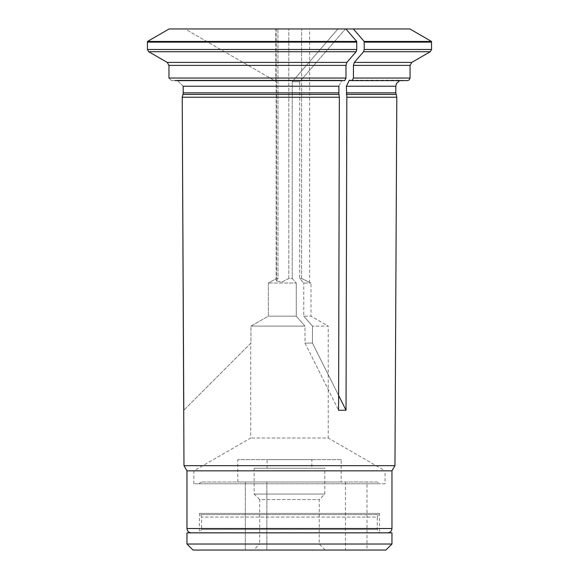 <?xml version="1.0" encoding="UTF-8"?>
<svg xmlns="http://www.w3.org/2000/svg" width="579" height="579" viewBox="0 0 579 579"><rect width="100%" height="100%" fill="white"/><g stroke="black" fill="none" stroke-linecap="round" stroke-linejoin="round"><path stroke-width="0.43" stroke-dasharray="2.9 2.17" d="M377.32 482.003L201.615 482.003L377.32 482.003L380.367 483.762L198.568 483.762L380.367 483.762M325.282 550.05L319.253 544.021L319.253 499.59L324.783 494.061L324.783 468.223L254.152 468.223L254.152 494.061L324.783 494.061L254.152 494.061L259.682 499.59L319.253 499.59L259.682 499.59L259.682 544.021L319.253 544.021L259.682 544.021L253.653 550.05L325.282 550.05L253.653 550.05M266.861 482.003L245.322 482.003L266.861 482.003L266.861 550.05L245.322 550.05L266.861 550.05L245.322 550.05L266.861 550.05L266.861 482.003L245.322 482.003L266.861 482.003M366.985 482.003L345.453 482.003L366.985 482.003L366.985 550.05L345.453 550.05L366.985 550.05M198.706 532.825L380.229 532.825L198.706 532.825M380.765 532.868L198.17 532.868L380.765 532.868M385.932 550.05L193.002 550.05M391.961 544.021L186.974 544.021M186.974 532.868L391.961 532.868M254.152 468.223L324.783 468.223M311.864 468.223L267.071 468.223L311.864 468.223L311.864 459.61L267.071 459.61L311.864 459.61M341.147 459.61L237.788 459.61L341.147 459.61L341.147 482.003L237.788 482.003L341.147 482.003M186.974 470.843L391.961 470.843M183.977 465.661L394.958 465.661M431.587 42.129L364.22 42.129L364.22 49.476L363.576 51.719L430.291 51.719M411.778 62.409L354.312 62.409L353.451 65.391L353.451 78.042L410.055 78.042M182.219 97.221L339.359 97.221L338.983 94.406L182.978 94.406A6.022 6.022 0 0 0 183.181 92.843L183.181 86.228L177.145 80.213L183.181 86.228L338.881 86.228L341.899 80.213L343.014 80.626L171.543 80.626L168.959 78.042L345.989 78.042L344.7 80.626L171.543 80.626L168.959 78.042L168.959 65.391L345.989 65.391L345.989 78.042M174.909 80.626L177.145 80.213L174.909 80.626L343.014 80.626L341.899 80.213L338.881 86.228L338.983 94.406M349.354 80.213L346.343 86.228L346.821 97.221L346.039 410.25L338.577 410.25L304.995 343.094L304.995 326.107L250.946 326.107L250.946 343.094L183.782 410.258L250.946 343.094L250.946 326.107L268.367 316.163L268.367 283.037L276.487 278.499L277.956 278.499L277.956 28.95L275.792 28.95L309.599 28.95L276.169 28.95L277.956 28.95L277.956 278.499L276.161 280.887L277.956 278.499L276.487 278.499L276.487 81.748L185.041 28.95L169.155 28.95L345.895 28.95L337.955 28.95L345.41 28.95L337.955 28.95L292.229 81.748L292.229 278.499L288.827 278.499L288.827 28.95L288.827 278.499L292.229 278.499L296.289 283.037L268.367 283.037L296.289 283.037L292.229 278.499L292.229 81.748L299.683 81.748L299.683 278.499L301.616 278.499L301.616 28.95L301.616 278.499C311.603 283.312 311.603 283.312 301.616 278.499C311.603 283.312 311.603 283.312 301.616 278.499L299.683 278.499L303.743 283.037L311.003 283.037L303.743 283.037L299.683 278.499L299.683 81.748L345.41 28.95L345.895 28.95L337.955 28.95L292.229 81.748L299.683 81.748L345.41 28.95L409.852 28.95M339.359 97.221L338.577 410.25L304.995 343.094L312.457 343.094L304.995 343.094L304.995 326.107L296.289 316.163L268.367 316.163L268.367 283.037L276.487 278.499L276.487 81.748L185.041 28.95L169.155 28.95M296.289 316.163L296.289 283.037L296.289 316.163L268.367 316.163L250.946 326.107L304.995 326.107L296.289 316.163M385.071 483.762L193.864 483.762L385.071 483.762L385.071 470.843L193.864 470.843L385.071 470.843L328.228 438.021L250.707 438.021L328.228 438.021L328.228 326.107L312.457 326.107L328.228 326.107L311.003 316.163L303.743 316.163L303.743 283.037L303.743 316.163L311.003 316.163L311.003 283.037L309.599 282.234L309.599 28.95M338.614 395.406L312.457 343.094L312.457 326.107L303.743 316.163L312.457 326.107L312.457 343.094L346.039 410.25M191.28 532.825L387.655 532.825M356.121 51.719L356.765 49.476L356.765 42.129L147.413 42.129L147.413 49.476L148.709 51.719L356.121 51.719A321560.554 160780.274 90 0 1 346.857 62.409L345.989 65.391M350.476 80.626L407.471 80.626M288.827 278.499L281.959 282.002L276.161 280.887L281.937 282.002L288.827 278.499M353.349 28.95A317319.199 158659.599 -90 0 1 364.177 41.442L364.22 42.129M354.312 62.409A321560.612 160780.31 90 0 0 363.576 51.719M352.155 80.626L353.451 78.042M431.493 41.442L364.177 41.442M345.895 28.95A317319.155 158659.578 -90 0 1 356.715 41.442L147.507 41.442M356.765 42.129L356.715 41.442M346.821 97.221L396.803 97.221M377.32 517.069L378.333 514.63L200.602 514.63L199.386 513.414L379.549 513.414L199.386 513.414L199.386 532.644L379.549 532.644L377.32 529.423L377.32 517.069L201.615 517.069L377.32 517.069M379.549 532.644L199.386 532.644L201.615 529.423L377.32 529.423L201.615 529.423L201.615 517.069L200.602 514.63L378.333 514.63L379.549 513.414L379.549 532.644M186.974 528.518L391.961 528.518M431.587 49.476L364.22 49.476M353.451 65.391L410.055 65.391M346.857 62.409L167.237 62.409M356.765 49.476L147.413 49.476M183.181 92.843L338.881 92.843M346.343 92.843L395.841 92.843M346.343 86.228L395.841 86.228M346.445 94.406L396.043 94.406M201.615 482.003L198.568 483.762M245.322 482.003L245.322 550.05L245.322 482.003M345.453 482.003L345.453 550.05M267.071 468.223L267.071 459.61M237.788 482.003L237.788 459.61M341.899 80.199L177.145 80.199L341.899 80.199M193.864 483.762L193.864 470.843L250.707 438.021L250.707 343.333M276.169 28.95L276.169 280.887L276.169 28.95M275.792 81.35L275.792 28.95M404.106 80.626L401.869 80.199L349.354 80.199L401.869 80.199L399.633 80.626"/><path stroke-width="0.87" d="M380.765 532.868L380.229 532.825M186.974 544.021L193.002 550.05L385.932 550.05L391.961 544.021L391.961 532.868L186.974 532.868L186.974 544.021L391.961 544.021M391.961 528.518L186.974 528.518C187.227 531.131 188.66 532.571 191.28 532.825L387.655 532.825C390.275 532.571 391.708 531.131 391.961 528.518L391.961 470.843L186.974 470.843L183.977 465.661L182.219 97.221L182.978 94.406A6.022 6.022 0 0 0 183.181 92.843L183.181 86.228L338.881 86.228L338.881 92.843L183.181 92.843M391.961 470.843L394.958 465.661L183.977 465.661M364.177 41.442L364.22 49.476L431.587 49.476L431.493 41.442L364.177 41.442A317319.155 158659.578 90 0 0 353.349 28.95L345.895 28.95A317319.155 158659.578 90 0 1 356.715 41.442L356.765 49.476L356.121 51.719L148.709 51.719L147.413 49.476L356.765 49.476M354.312 62.409L411.778 62.409L430.291 51.719L363.576 51.719A321560.612 160780.31 -90 0 1 354.312 62.409L353.451 65.391L353.451 78.042L352.155 80.626L349.354 80.213L350.476 80.626M338.983 94.406L339.359 97.221L182.219 97.221L182.978 94.406L338.983 94.406L338.881 92.843M167.237 62.409L168.959 65.391L167.237 62.409A321560.547 321560.547 0 0 1 148.709 51.719A321560.612 321560.612 0 0 0 167.237 62.409L346.857 62.409L345.989 65.391L345.989 78.042L344.7 80.626L174.909 80.626M345.989 65.391L168.959 65.391L168.959 78.042L345.989 78.042M346.857 62.409A321560.554 160780.274 -90 0 0 356.121 51.719M345.895 28.95L169.155 28.95A317319.155 317319.155 0 0 0 147.507 41.442A2.584 2.584 0 0 0 147.413 42.129L147.413 49.476M339.359 97.221L338.577 410.25L346.039 410.25L338.614 395.406M431.493 41.442L409.852 28.95L353.349 28.95M353.451 78.042L410.055 78.042L409.31 79.859L407.471 80.626L352.155 80.626M346.343 92.843L395.841 92.843L395.841 86.228L346.343 86.228L346.821 97.221L346.039 410.25M169.155 28.95A317319.155 317319.155 0 0 0 147.507 41.442L356.715 41.442M356.765 42.129L147.413 42.129A2.584 2.584 0 0 1 147.507 41.442M363.576 51.719L364.22 49.476M346.343 86.228L349.354 80.213M395.841 92.843L396.803 97.221L346.821 97.221M183.789 410.25L182.219 97.221M364.22 42.129L431.587 42.129M410.055 78.042L410.055 65.391L353.451 65.391M396.043 94.406L346.445 94.406M198.706 532.825L198.17 532.868M186.974 528.518L186.974 470.843M410.055 65.391L411.778 62.409M430.291 51.719L431.587 49.476M395.841 86.228L396.463 83.557L399.633 80.626M394.958 465.661L396.803 97.221"/></g></svg>
